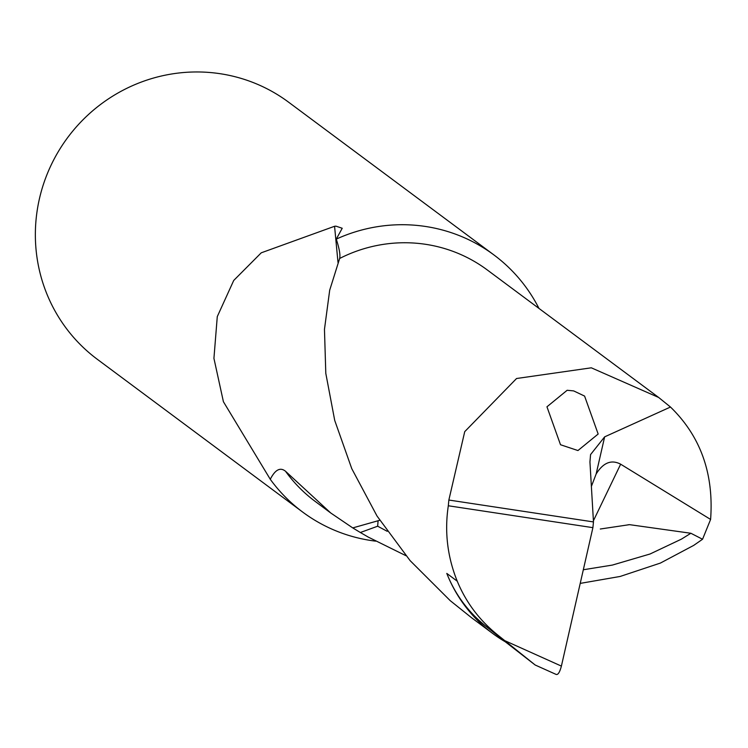 <?xml version="1.0" encoding="UTF-8"?>
<svg xmlns="http://www.w3.org/2000/svg" width="748" height="748" viewBox="0 0 748 748"><rect width="100%" height="100%" fill="white"/><g stroke="black" fill="none" stroke-linecap="round" stroke-linejoin="round"><path stroke-width="1.12" d="M580.224 583.393L620.157 576.456L660.39 563.076L693.658 545.423L702.55 539.252L710.6 519.439L620.653 464.19L593.407 520.776M387.221 531.314L377.656 526.209L360.349 532.501L368.343 537.139L405.94 555.699M360.349 532.501L352.747 527.91L379.75 520.281M338.012 262.511L334.571 226.279L261.248 252.815L233.722 280.453L217.275 316.619L213.928 358.348L223.409 401.713L270.271 479.29C275.208 469.622 280.304 466.967 285.558 471.296L330.756 512.997L352.747 527.91M505.358 641.84L535.175 665.009L497.504 634.828C479.459 620.288 466.041 602.411 457.243 581.196L446.79 573.417A144.205 140.512 126.6 0 0 492.689 633.463L471.661 617.82L450.212 600.644L410.128 560.645L377.039 516.055L351.766 468.659L334.721 420.432L325.801 373.346L324.464 329.354L329.69 290.215L339.657 258.471C340.48 255.068 339.349 248.626 336.263 239.126L342.219 228.262L335.936 226.148L334.571 226.279M492.689 633.463A144.205 140.512 126.6 0 0 505.564 641.952L485.415 625.833A132.396 129.002 126.6 0 1 446.79 573.417M457.243 581.196C447.407 556.793 444.434 531.65 448.314 505.77L448.856 500.038L464.732 431.643L516.559 378.507L591.303 367.81L658.651 397.459L670.479 407.034C700.586 436.271 713.957 473.736 710.6 519.439M702.55 539.252L690.871 533.259L629.517 524.657L600.298 529.014M448.856 500.038L593.473 521.926L589.938 461.927L590.565 454.578L604.646 436.851L670.479 407.034M591.388 486.415L596.137 474.008C603.234 462.601 611.406 459.328 620.653 464.19M538.962 308.41A160.231 156.126 126.6 0 0 493.923 254.937L288.597 102.186A160.231 156.126 126.6 0 0 141.942 81.831A160.231 156.126 126.6 0 0 37.4 209.16A160.231 156.126 126.6 0 0 97.315 359.302L302.65 512.053A160.231 156.126 126.6 0 0 375.655 541.15M270.271 479.29A160.231 156.126 126.6 0 0 302.65 512.053M493.923 254.937A160.231 156.126 126.6 0 0 347.278 234.582A160.231 156.126 126.6 0 0 336.263 239.126M535.175 665.009L555.895 674.322C557.858 675.248 559.691 672.508 561.393 666.103L592.902 527.658L448.314 505.77M567.152 390.278L573.669 390.905L584.59 396.085L598.157 434.027L577.952 450.548L560.514 444.742L546.956 406.8L567.152 390.278M593.473 521.926L592.902 527.658M377.656 526.209L378.058 521.206M285.558 471.296A144.205 140.512 126.6 0 0 315.104 501.347L330.756 512.997M658.651 397.459L487.257 269.944A144.205 140.512 126.6 0 0 339.657 258.471M690.871 533.259L681.4 539.149L650.049 553.997L612.341 565.086L583.328 569.761M604.646 436.851L596.137 474.008M497.504 634.828L485.415 625.833M504.816 640.662L561.393 666.103M629.517 524.666L628.021 524.787"/></g></svg>
